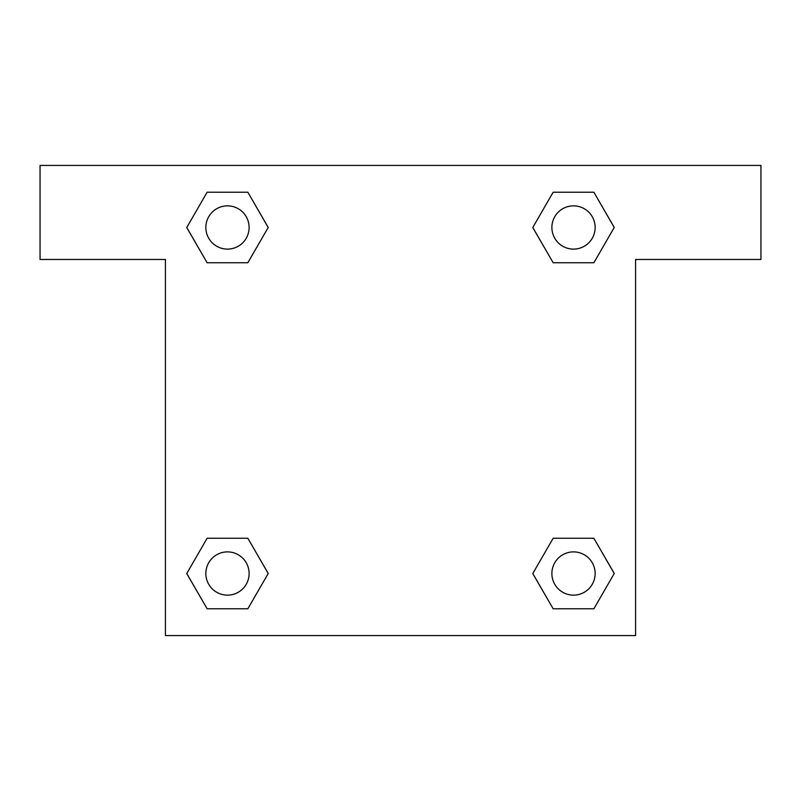 <?xml version="1.0" encoding="UTF-8"?>
<svg xmlns="http://www.w3.org/2000/svg" width="801" height="801" viewBox="0 0 801 801"><rect width="100%" height="100%" fill="white"/><g stroke="black" fill="none" stroke-linecap="round" stroke-linejoin="round"><path stroke-width="1.2" d="M760.95 165.427L40.05 165.427L40.05 259.454L165.427 259.454L165.427 635.573L635.573 635.573L635.573 259.454L760.95 259.454L760.95 165.427M207.129 262.748L247.839 262.748L207.129 262.748L186.763 227.484L207.129 192.22L247.839 192.22L268.205 227.484L247.839 262.748L207.129 262.748L186.723 227.514M247.839 192.22L207.129 192.22L247.839 192.22L268.245 227.454M247.839 538.252L207.129 538.252L247.839 538.252L268.205 573.516L247.839 608.78L207.129 608.78L186.763 573.516L207.129 538.252L247.839 538.252L268.245 573.486M207.129 608.78L247.839 608.78L207.129 608.78L186.723 573.546M593.871 538.252L553.161 538.252L593.871 538.252L614.237 573.516L593.871 608.78L553.161 608.78L532.795 573.516L553.161 538.252L593.871 538.252L614.277 573.486M553.161 608.78L593.871 608.78L553.161 608.78L532.755 573.546M553.161 262.748L593.871 262.748L553.161 262.748L532.795 227.484L553.161 192.22L593.871 192.22L614.237 227.484L593.871 262.748L553.161 262.748L532.755 227.514M593.871 192.22L553.161 192.22L593.871 192.22L614.277 227.454M595.143 573.516A21.627 21.627 0 0 0 562.702 554.783A21.627 21.627 0 0 0 562.702 592.249A21.627 21.627 0 0 0 595.143 573.516M249.111 573.516A21.627 21.627 0 0 0 216.671 554.783A21.627 21.627 0 0 0 216.671 592.249A21.627 21.627 0 0 0 249.111 573.516M595.143 227.484A21.627 21.627 0 0 0 562.702 208.751A21.627 21.627 0 0 0 562.702 246.217A21.627 21.627 0 0 0 595.143 227.484M249.111 227.484A21.627 21.627 0 0 0 216.671 208.751A21.627 21.627 0 0 0 216.671 246.217A21.627 21.627 0 0 0 249.111 227.484"/></g></svg>
